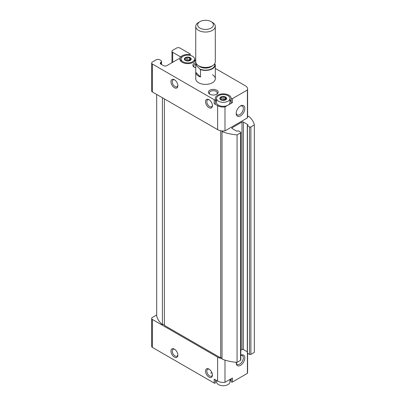 <?xml version="1.0" encoding="UTF-8"?>
<svg xmlns="http://www.w3.org/2000/svg" width="406" height="406" viewBox="0 0 406 406"><rect width="100%" height="100%" fill="white"/><g stroke="black" fill="none" stroke-linecap="round" stroke-linejoin="round"><path stroke-width="0.61" d="M190.774 59.875L190.774 59.312L190.145 58.911L190.221 57.642L190.323 58.337M185.466 60.474L185.466 60.007L185.385 60.433A3.421 1.974 180 0 0 188.688 60.946L191.109 59.55A3.421 1.974 180 0 1 188.688 60.946L185.385 60.433L184.497 58.525L186.41 57.733L186.41 60.301L186.41 57.794M187.699 57.535L187.699 60.068L189.379 60.332L189.379 57.794L186.917 57.129A3.421 1.974 180 0 1 190.221 57.642A3.421 1.974 180 0 1 191.109 59.55L190.774 59.312L191.109 59.55M184.476 58.637L184.497 58.525A3.421 1.974 180 0 1 186.917 57.129L186.41 57.713M189.379 57.794L190.221 57.642M226.203 99.287L226.203 98.724L225.574 98.323L225.65 97.049L225.751 97.75M220.894 99.886L220.894 99.414L220.813 99.846A3.421 1.974 180 0 0 224.117 100.358L226.538 98.957A3.421 1.974 180 0 1 224.117 100.358L220.813 99.846L219.925 97.937L221.838 97.146L221.838 99.714L221.838 97.207M223.127 96.948L223.127 99.48L224.807 99.739L224.807 97.207L222.346 96.542A3.421 1.974 180 0 1 225.65 97.049A3.421 1.974 180 0 1 226.538 98.957L226.203 98.724L226.538 98.957M219.905 98.049L219.925 97.937A3.421 1.974 180 0 1 222.346 96.542L221.838 97.125M224.807 97.207L225.65 97.049M185.385 60.433A3.421 1.974 180 0 1 184.497 58.525M220.813 99.846A3.421 1.974 180 0 1 219.925 97.937M210.815 373.15A4.887 2.822 180 0 1 211.983 372.865M231.171 378.732L231.171 381.711A0.731 0.421 0 0 0 231.633 382.092A0.731 0.421 0 0 0 232.425 382L247.396 373.358A7.942 4.588 0 0 0 247.594 372.343L247.594 353.281M231.171 381.711A7.942 4.588 0 0 0 229.994 379.412M215.885 380.072A7.942 4.588 0 0 0 215.454 380.889M156.696 315.02A2.446 1.411 0 0 0 156.264 315.218L152.377 317.462A2.446 1.411 0 0 0 151.661 318.461L151.661 346.399A2.446 1.411 0 0 0 152.377 347.399L214.201 383.091A0.731 0.421 0 0 0 215.002 383.183A0.731 0.421 0 0 0 215.454 382.792A0.731 0.421 0 0 0 215.439 382.711L215.439 379.813M189.348 54.536A7.942 4.588 0 0 0 181.188 56.495A0.731 0.421 0 0 1 180.061 56.561L172.682 52.303A2.446 1.411 0 0 1 171.966 51.303A2.446 1.411 0 0 1 172.682 50.303L176.569 48.06A2.446 1.411 0 0 1 180.025 48.06L190.008 53.825A0.731 0.421 0 0 1 190.221 54.125A0.731 0.421 0 0 1 189.348 54.536L189.348 55.262M212.429 74.75A9.774 5.643 180 0 1 215.297 78.744A9.774 5.643 180 0 1 205.517 84.387A9.774 5.643 180 0 1 195.743 78.744L195.743 64.772A9.774 5.643 180 0 1 196.093 63.275M195.743 67.848A4.887 2.822 180 0 1 194.286 67.269A4.887 2.822 180 0 1 195.865 62.666M216.753 90.218A4.887 2.822 180 0 1 216.753 94.207A4.887 2.822 180 0 1 209.841 94.207A4.887 2.822 180 0 1 209.841 90.218A4.887 2.822 180 0 1 216.753 90.218M160.893 64.148L160.893 62.306A2.446 1.411 0 0 0 160.299 63.229A2.446 1.411 0 0 0 161.015 64.224L163.435 65.62A2.446 1.411 0 0 0 166.891 65.62L178.61 58.855A0.731 0.421 0 0 1 179.401 58.763A0.731 0.421 0 0 1 179.863 59.144A7.942 4.588 0 0 0 187.755 63.62A7.942 4.588 0 0 0 195.743 59.205M195.743 58.87A7.942 4.588 0 0 0 195.596 58.144A0.731 0.421 0 0 1 195.58 58.063A0.731 0.421 0 0 1 195.743 57.799M160.893 62.306A2.446 1.411 0 0 0 161.481 61.387A2.446 1.411 0 0 0 160.766 60.387L159.72 59.783A2.446 1.411 0 0 0 156.264 59.783L152.377 62.032A2.446 1.411 0 0 0 151.661 63.026A2.446 1.411 0 0 0 152.377 64.026L214.201 99.719A0.731 0.421 0 0 0 215.002 99.81A0.731 0.421 0 0 0 215.454 99.419A0.731 0.421 0 0 0 215.439 99.338A7.942 4.588 0 0 1 215.292 98.45A7.942 4.588 0 0 1 223.138 93.862A7.942 4.588 0 0 1 231.171 98.338A0.731 0.421 0 0 0 231.633 98.724A0.731 0.421 0 0 0 232.425 98.628L247.396 89.985A7.942 4.588 0 0 0 247.594 88.97A7.942 4.588 0 0 0 245.265 85.727L215.297 68.421M174.413 357.123A4.887 2.822 -120 0 0 177.869 355.128A4.887 2.822 -120 0 0 174.413 349.145A4.887 2.822 -120 0 0 170.956 351.139A4.887 2.822 -120 0 0 174.413 357.123M208.973 377.083A4.887 2.822 -120 0 0 212.429 375.083A4.887 2.822 -120 0 0 208.973 369.1A4.887 2.822 -120 0 0 205.517 371.094A4.887 2.822 -120 0 0 208.973 377.083M232.425 382L232.425 378.011L224.99 382.3A7.942 4.588 0 0 1 217.616 381.072L214.201 379.102L214.201 383.091M151.661 318.461A2.446 1.411 0 0 0 152.377 319.456L217.616 357.123A7.942 4.588 0 0 0 222.021 358.412M240.799 355.225A6.11 3.527 -60 0 1 244.833 358.041A6.11 3.527 -60 0 1 240.514 365.354A6.11 3.527 -60 0 1 236.196 362.862A6.11 3.527 -60 0 1 236.221 362.294M247.396 373.358L247.396 353.164M224.99 382.3L224.99 360.117M174.413 87.721A4.887 2.822 -120 0 0 177.869 85.727A4.887 2.822 -120 0 0 174.413 79.738A4.887 2.822 -120 0 0 170.956 81.738A4.887 2.822 -120 0 0 174.413 87.721M208.973 107.676A4.887 2.822 -120 0 0 212.429 105.682A4.887 2.822 -120 0 0 208.973 99.693A4.887 2.822 -120 0 0 205.517 101.693A4.887 2.822 -120 0 0 208.973 107.676M151.661 63.026L151.661 90.964A2.446 1.411 0 0 0 152.377 91.964L217.616 129.631L217.616 105.682L214.201 103.713A0.731 0.421 0 0 0 215.002 103.804A0.731 0.421 0 0 0 215.454 103.413A0.731 0.421 0 0 0 215.439 103.332L215.439 99.506M217.616 129.631A7.942 4.588 0 0 0 222.361 130.945A7.942 4.588 0 0 0 224.99 130.859L224.99 106.91A7.942 4.588 0 0 1 217.616 105.682M194.647 67.457A3.964 2.289 180 0 1 193.779 66.031A3.964 2.289 180 0 1 195.829 64.026M209.318 369.318A3.964 2.289 -120 0 0 207.649 369.277A3.964 2.289 -120 0 0 207.04 372.454A3.964 2.289 -120 0 0 209.628 375.946A3.964 2.289 -120 0 0 211.612 376.144A3.964 2.289 -120 0 0 212.414 374.677M209.318 99.917A3.964 2.289 -120 0 0 207.649 99.876A3.964 2.289 -120 0 0 207.04 103.053A3.964 2.289 -120 0 0 209.628 106.545A3.964 2.289 -120 0 0 211.612 106.737A3.964 2.289 -120 0 0 212.414 105.276M194.525 60.423L195.149 60.783M229.953 99.998A7.942 4.588 0 0 1 231.171 102.332A0.731 0.421 0 0 0 231.633 102.713A0.731 0.421 0 0 0 232.425 102.622L224.99 106.91M224.99 130.859L247.396 117.923L247.396 89.985M240.514 105.93L240.514 105.93A6.11 3.527 120 0 0 236.196 113.416A6.11 3.527 120 0 0 240.514 115.908A6.11 3.527 120 0 0 244.833 108.427A6.11 3.527 120 0 0 240.514 105.93M247.396 117.923A7.942 4.588 0 0 0 247.594 116.908L247.594 88.97M247.594 116.41A1.223 0.705 0 0 0 248.639 116.207A34.216 19.757 0 0 1 254.339 124.891L254.339 352.383L250.883 354.382L250.883 126.885L254.339 124.891M247.284 351.804L243.367 349.541L243.367 122.044L247.858 124.642A0.487 0.284 0 0 1 247.858 125.038L247.427 125.287A0.487 0.284 0 0 0 247.427 125.687L249.502 126.885A0.979 0.563 0 0 0 250.883 126.885M247.284 125.49L247.284 352.981A0.487 0.284 0 0 0 247.427 353.184L249.502 354.382A0.979 0.563 0 0 0 250.883 354.382M243.367 349.541A0.979 0.563 0 0 0 241.981 349.541L241.981 122.044A0.979 0.563 0 0 1 243.367 122.044M232.13 127.733A0.979 0.563 0 0 0 231.846 128.134A0.979 0.563 0 0 0 232.13 128.529L232.13 127.733L241.981 122.044M240.799 350.226L241.981 349.541M237.058 134.868A34.216 19.757 0 0 1 222.021 131.574L222.021 359.071A34.216 19.757 0 0 0 237.058 362.365L237.058 134.868L240.514 132.874A0.979 0.563 0 0 0 240.799 132.473A0.979 0.563 0 0 0 240.514 132.072L238.439 130.874A0.487 0.284 0 0 0 237.749 130.874L237.317 131.128A0.487 0.284 0 0 1 236.627 131.128L232.13 128.529M237.058 362.365L240.514 360.366A0.979 0.563 0 0 0 240.799 359.97L240.799 132.473M222.021 358.072A1.223 0.705 0 0 0 220.712 357.914L220.712 130.737M222.021 131.574A1.223 0.705 0 0 0 222.381 131.077A1.223 0.705 0 0 0 222.361 130.945M220.712 357.914L164.4 325.404L164.4 98.907M164.4 324.886A1.223 0.705 0 0 0 162.4 324.648L162.4 97.75M162.4 324.648A34.216 19.757 0 0 1 156.696 315.964L156.696 94.456M210.201 94.395A3.964 2.289 180 0 1 209.334 92.969A3.964 2.289 180 0 1 211.78 90.858A3.964 2.289 180 0 1 216.099 91.35A3.964 2.289 180 0 1 217.256 92.969A3.964 2.289 180 0 1 216.388 94.395M210.744 373.078A3.964 2.289 180 0 1 211.912 372.683M236.211 112.954A5.05 2.918 120 0 0 237.241 114.862A5.05 2.918 120 0 0 242.291 111.949A5.05 2.918 120 0 0 242.291 106.113A5.05 2.918 120 0 0 240.124 106.179M240.799 355.392A5.05 2.918 -60 0 1 242.291 355.56A5.05 2.918 -60 0 1 243.067 359.609A5.05 2.918 -60 0 1 239.768 364.06A5.05 2.918 -60 0 1 237.241 364.309A5.05 2.918 -60 0 1 236.211 362.401M174.758 349.363A3.964 2.289 -120 0 0 173.083 349.322A3.964 2.289 -120 0 0 172.479 352.499A3.964 2.289 -120 0 0 175.067 355.991A3.964 2.289 -120 0 0 177.046 356.189A3.964 2.289 -120 0 0 177.848 354.722M174.758 79.962A3.964 2.289 -120 0 0 173.083 79.921A3.964 2.289 -120 0 0 172.479 83.098A3.964 2.289 -120 0 0 175.067 86.59A3.964 2.289 -120 0 0 177.046 86.782A3.964 2.289 -120 0 0 177.848 85.321M216.51 99.998A7.942 4.588 0 0 0 215.454 101.51M229.953 98.45L229.953 102.439A6.719 3.882 180 0 1 227.984 105.184A6.719 3.882 180 0 1 220.661 106.027A6.719 3.882 180 0 1 216.51 102.439L216.51 98.45A6.719 3.882 180 0 1 220.661 94.862A6.719 3.882 180 0 1 227.984 95.704A6.719 3.882 180 0 1 229.953 98.45A6.719 3.882 180 0 1 223.234 102.327A6.719 3.882 180 0 1 216.51 98.45M180.376 60.661A0.731 0.421 0 0 0 181.081 60.56M229.953 379.437L229.953 381.818A6.719 3.882 180 0 1 223.234 385.7A6.719 3.882 180 0 1 216.51 381.818L216.51 380.432M192.556 56.292A6.719 3.882 180 0 1 194.525 59.037A6.719 3.882 180 0 1 187.805 62.915A6.719 3.882 180 0 1 181.081 59.037A6.719 3.882 180 0 1 185.232 55.449A6.719 3.882 180 0 1 192.556 56.292M199.919 69.05A9.287 5.364 180 0 0 210.161 69.416A9.287 5.364 180 0 0 214.733 64.112L215.292 64.671A9.774 5.643 180 0 1 215.297 64.772A9.774 5.643 180 0 1 210.328 69.685A9.774 5.643 180 0 1 200.478 69.609L195.743 64.879A9.774 5.643 180 0 1 195.743 64.772M200.478 69.609L200.478 76.993L195.743 72.258A9.774 5.643 0 0 0 200.478 76.993M195.743 64.879L195.743 72.258M212.429 22.401L211.105 21.635A7.902 4.562 180 0 1 211.105 28.09A7.902 4.562 180 0 1 199.93 28.09A7.902 4.562 180 0 1 199.93 21.635A7.902 4.562 180 0 1 211.105 21.635L212.429 22.401A9.774 5.643 180 0 1 215.297 26.395A9.774 5.643 180 0 1 205.517 32.038A9.774 5.643 180 0 1 195.743 26.395A9.774 5.643 180 0 1 198.605 22.401L199.93 21.635M215.297 26.395L215.297 61.778A9.774 5.643 180 0 1 205.517 67.426A9.774 5.643 180 0 1 195.743 61.778L195.743 26.395M185.182 59.509L185.182 58.444M220.61 98.922L220.61 97.856M217.616 381.072L217.616 357.123M152.377 347.399L152.377 319.456M214.201 103.713L214.201 99.719M152.377 91.964L152.377 64.026M172.682 62.28L172.682 52.303M180.061 60.058L180.061 56.561M232.425 102.622L232.425 98.628M249.502 354.382L249.502 126.885M247.427 353.184L247.427 125.687M247.858 125.038L247.858 124.642M240.514 360.366L240.514 132.874M231.171 102.332L231.171 98.338M181.188 58.347L181.188 56.495M195.596 59.926L195.596 58.144M196.301 65.432A9.287 5.364 180 0 1 196.387 63.798M212.252 65.868A7.821 4.517 180 0 1 198.783 65.868M208.43 67.168A7.821 4.517 180 0 1 202.604 67.168M190.145 60.179L190.145 58.911M225.574 99.592L225.574 98.323M171.966 62.691L171.966 51.303M161.481 64.493L161.481 61.387M215.454 103.413L215.454 99.419M215.454 379.823L215.454 382.792M190.221 55.414L190.221 54.125M195.58 59.966L195.58 58.063M181.081 59.037L181.081 61.479M194.525 59.037L194.525 61.479M215.297 64.772L215.297 78.744"/></g></svg>
